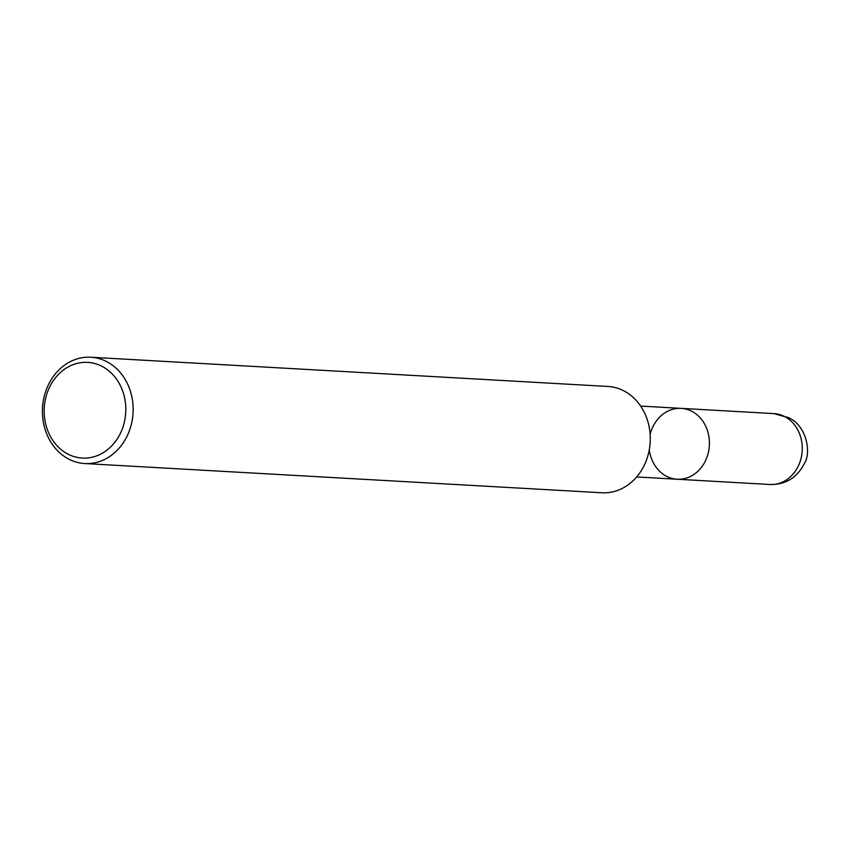 <?xml version="1.0" encoding="UTF-8"?>
<svg xmlns="http://www.w3.org/2000/svg" width="850" height="850" viewBox="0 0 850 850"><rect width="100%" height="100%" fill="white"/><g stroke="black" fill="none" stroke-linecap="round" stroke-linejoin="round"><path stroke-width="1.27" d="M90.78 357.234A53.242 45.347 93.2 0 1 107.663 362.142A53.242 45.347 93.2 0 1 131.623 423.151A53.242 45.347 93.2 0 1 84.745 463.547A53.242 45.347 93.2 0 1 42.5 407.819A53.242 45.347 93.2 0 1 90.78 357.234L607.909 386.453A53.242 45.347 93.2 0 1 624.793 391.361A53.242 45.347 93.2 0 1 648.752 452.359A53.242 45.347 93.2 0 1 601.885 492.766L84.766 463.547M102.882 366.807A47.919 40.811 93.2 0 1 107.823 449.448A47.919 40.811 93.2 0 1 44.253 414.449A47.919 40.811 93.2 0 1 102.882 366.807M650.144 434.488A35.498 30.228 93.2 0 1 681.179 408.361A35.498 30.228 93.2 0 1 692.442 411.634A35.498 30.228 93.2 0 1 708.411 452.306A35.498 30.228 93.2 0 1 677.163 479.241A35.498 30.228 93.2 0 1 649.273 449.788M640.656 406.077L681.179 408.361A35.498 30.228 93.2 0 1 692.442 411.634A35.498 30.228 93.2 0 1 708.411 452.306A35.498 30.228 93.2 0 1 677.163 479.241L636.65 476.946M681.179 408.361L774.021 413.61A35.498 30.228 93.2 0 1 785.283 416.882A35.498 30.228 93.2 0 1 801.253 457.555A35.498 30.228 93.2 0 1 770.004 484.489L677.174 479.241M785.283 416.882A35.498 17.223 -61.2 0 1 789.14 417.956C806.778 426.041 811.304 452.816 804.567 463.197C797.194 477.679 785.676 484.776 770.015 484.489M774.021 413.61L789.14 417.956"/></g></svg>
